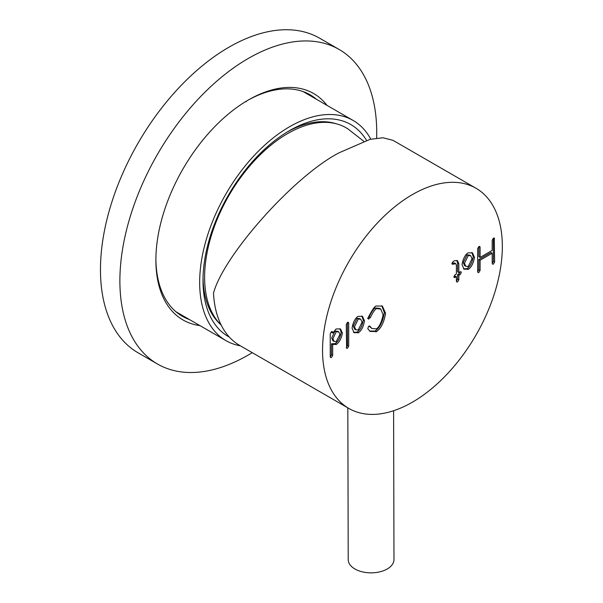<?xml version="1.0" encoding="UTF-8"?>
<svg xmlns="http://www.w3.org/2000/svg" width="603" height="603" viewBox="0 0 603 603"><rect width="100%" height="100%" fill="white"/><g stroke="black" fill="none" stroke-linecap="round" stroke-linejoin="round"><path stroke-width="0.9" d="M348.217 559.592A22.884 13.251 -0.1 0 0 348.217 559.659A22.884 13.251 -0.1 0 0 371.071 572.85A22.884 13.251 -0.1 0 0 393.978 559.614A22.884 13.251 -0.1 0 0 393.978 559.546A22.884 13.251 -0.1 0 0 393.978 559.471M240.431 345.843A127.127 73.4 -60 0 1 225.997 340.65A127.127 73.4 -60 0 1 206.505 238.78A127.127 73.4 -60 0 1 289.561 126.751A127.127 73.4 -60 0 1 353.124 120.457A127.127 73.4 -60 0 1 370.777 139.165M229.396 337.145A122.409 70.672 -60 0 1 203 280.523A122.409 70.672 -60 0 1 289.561 130.602L289.561 130.602A122.409 70.672 -60 0 1 366.488 140.326M336.142 123.751A116.688 67.37 120 0 0 287.51 131.816M203.03 278.149A116.688 67.37 120 0 0 220.366 324.293M221.211 325.13A117.261 67.702 -60 0 1 204.771 282.973A117.261 67.702 -60 0 1 257.36 157.624A117.261 67.702 -60 0 1 292.568 130.911A117.261 67.702 -60 0 1 347.901 128.891L363.707 141.223M252.25 352.672A181.616 104.854 -60 0 1 248.3 355.016A181.616 104.854 -60 0 1 157.496 364.016A181.616 104.854 -60 0 1 129.66 218.482A181.616 104.854 -60 0 1 248.3 58.446A181.616 104.854 -60 0 1 339.112 49.446A181.616 104.854 -60 0 1 376.634 138.079M157.496 364.016L138.079 352.808A181.616 104.854 -60 0 1 110.243 207.274A181.616 104.854 -60 0 1 228.891 47.238A181.616 104.854 -60 0 1 319.696 38.238L339.112 49.446M199.917 325.597A130.708 75.465 -60 0 1 155.883 260.089A130.708 75.465 -60 0 1 248.3 100.015L248.3 100.015A130.708 75.465 -60 0 1 327.052 105.397M247.283 100.603A127.844 73.815 -60 0 1 310.206 94.844A127.844 73.815 -60 0 1 316.598 99.367M185.83 317.457A127.844 73.815 -60 0 1 180.568 315.188M189.47 319.56A127.844 73.815 -60 0 1 182.362 316.281A127.844 73.815 -60 0 1 155.891 258.913M304.07 91.927A127.844 73.815 -60 0 1 304.869 92.591M177.742 312.784A127.844 73.815 -60 0 1 176.762 312.429M308.359 93.842A127.844 73.815 -60 0 1 312.957 97.264M246.28 101.764L246.28 101.206M348.881 408.457L239.67 345.406A127.127 73.4 -60 0 1 213.492 293.126C223.826 254.685 295.108 175.156 339.376 152.672L370.076 139.331L383.056 137.763L393.02 140.348L476.008 188.257A127.127 73.4 -60 0 1 495.545 289.96A127.127 73.4 -60 0 1 412.708 402.005A127.127 73.4 -60 0 1 348.881 408.457A127.127 73.4 -60 0 1 329.344 306.754A127.127 73.4 -60 0 1 412.181 194.709A127.127 73.4 -60 0 1 476.008 188.257M477.666 271.772L478.021 272.564L478.88 272.473L480.094 270.37L480.094 260.195L492.191 253.215L492.191 263.39L492.545 264.174L493.405 264.091L494.618 261.988L494.256 238.049L493.405 238.132L492.191 240.235L492.191 250.411L480.094 257.398L480.094 247.222L479.732 246.439L478.88 246.521L477.666 248.624L477.666 271.772L478.88 269.669L478.88 259.501L490.978 252.514L492.191 253.215M368.229 318.791L368.757 319.093L368.229 317.502C371.923 310.357 374.508 306.52 375.993 306L382.392 306.075L385.558 313.281C384.119 322.153 381.126 328.236 376.581 331.522L370.129 331.439L367.8 328.718L368.478 326.509L370.054 326.374L371.847 328.462L376.272 328.891C379.227 327.173 381.518 322.439 383.131 314.676L380.712 309.045L376.31 308.63C374.659 309.776 372.684 312.746 370.385 317.54L368.448 319.01M369.782 326.057L369.375 325.982M346.273 324.482L347.486 322.379L348.346 322.288L348.7 323.08L348.7 346.145L347.486 348.248L346.635 348.33L346.273 324.482M330.248 356.795L330.61 357.587L331.462 357.496L332.675 355.393L332.675 344.509L336.436 344.313C339.444 342.195 341.426 338.441 342.376 333.067L340.544 328.989L336.142 328.929L332.675 333.06L332.321 331.544L331.462 331.627L330.248 333.73L330.248 356.795L331.462 354.692L331.462 343.808L332.675 344.509M352.054 328.175C353.004 322.477 354.979 318.542 357.978 316.394L362.463 316.311L364.476 320.849C363.526 326.555 361.551 330.482 358.551 332.637L354.067 332.72L352.054 328.175M451.971 263.24L452.989 264.25L455.755 263.647L456.403 265.094L456.403 273.935L455.092 274.689L453.878 276.792L454.24 277.576L456.403 276.732L456.403 281.239L456.765 282.023L457.617 281.94L458.83 279.837L458.83 275.33L460.104 274.599L461.318 272.496L460.963 271.712L458.83 272.533L458.83 263.692L457.481 260.669L454.888 260.662L453.358 261.272L451.971 263.24M452.318 264.25L452.989 264.25L451.971 263.669M462.034 264.679C462.991 258.981 464.958 255.046 467.958 252.898L472.443 252.815L474.455 257.353C473.506 263.059 471.531 266.986 468.531 269.142L464.046 269.224L462.034 264.679M332.675 333.06L331.462 332.359L331.462 331.627L332.675 332.328M331.462 343.808L335.223 343.612C338.23 341.494 340.213 337.74 341.162 332.366L339.888 328.703M334.959 343.831L336.173 344.532M334.115 341.426L332.901 340.725L331.718 337.959L334.997 331.077L337.605 331.251L338.818 331.952L339.949 334.469L336.173 341.645L334.115 341.426L332.931 338.66L336.21 331.778L338.818 331.952M334.997 331.077L336.21 331.778M348.7 323.08L347.486 322.379L347.486 345.444L346.273 347.547M361.815 316.017L363.262 320.148C362.313 325.854 360.338 329.781 357.338 331.936L358.28 332.864M357.066 332.163L353.501 332.313M360.745 319.258L359.531 318.557L357.074 318.331L353.268 326.08L354.572 329.072L355.785 329.773L358.242 329.999L362.049 322.251L360.745 319.258L358.288 319.032L354.481 326.781L355.785 329.773M357.074 318.331L358.288 319.032M381.759 305.766L384.345 312.58C382.905 321.452 379.913 327.535 375.368 330.828L376.302 331.771M375.089 331.07L369.549 331.047M369.036 326.087L371.847 328.462M380.712 309.045L379.498 308.344L375.096 307.929L376.31 308.63M375.096 307.929C373.445 309.075 371.471 312.045 369.172 316.839L367.544 318.392M458.83 272.533L457.617 271.832L457.617 262.991L456.818 260.421M460.104 271.795L458.891 273.898L460.104 274.599M456.403 281.239L457.617 279.136L457.617 274.636L458.891 273.898M457.617 274.636L458.83 275.33M455.092 277.493L453.878 276.792L455.19 276.031L456.403 276.732M451.964 263.481L454.541 262.946L455.755 263.647M471.795 252.521L473.242 256.652C472.292 262.358 470.317 266.285 467.317 268.441L468.26 269.368M467.046 268.667L463.481 268.817M470.724 255.762L469.511 255.061L467.054 254.835L463.255 262.576L464.551 265.576L465.765 266.277L468.222 266.503L472.028 258.755L470.724 255.762L468.267 255.536L464.468 263.277L465.765 266.277M467.054 254.835L468.267 255.536M480.094 257.398L478.88 256.697L478.88 246.521L480.094 247.222M492.191 263.39L493.405 261.287L493.405 238.132L494.618 238.833M478.88 259.501L480.094 260.195M341.162 332.366L342.376 333.067M335.223 343.612L336.436 344.313M334.695 343.914L335.909 344.615M331.462 354.692L332.675 355.393M347.486 345.444L348.7 346.145M363.262 320.148L364.476 320.849M357.338 331.936L358.551 332.637M356.795 332.253L358.009 332.954M384.345 312.58L385.558 313.281M375.368 330.828L376.581 331.522M374.81 331.16L376.023 331.854M369.172 316.839L370.385 317.54M457.617 262.991L458.83 263.692M457.617 279.136L458.83 279.837M453.305 262.938L454.519 263.639M473.242 256.652L474.455 257.353M467.317 268.441L468.531 269.142M466.775 268.757L467.988 269.458M493.405 261.287L494.618 261.988M478.88 269.669L480.094 270.37M393.978 559.546L393.601 410.733M348.217 559.659L347.833 407.854M225.997 340.65L175.963 311.766M353.124 120.457L303.098 91.566M204.568 279.144L204.771 282.973M289.146 132.645L292.568 130.911"/></g></svg>
